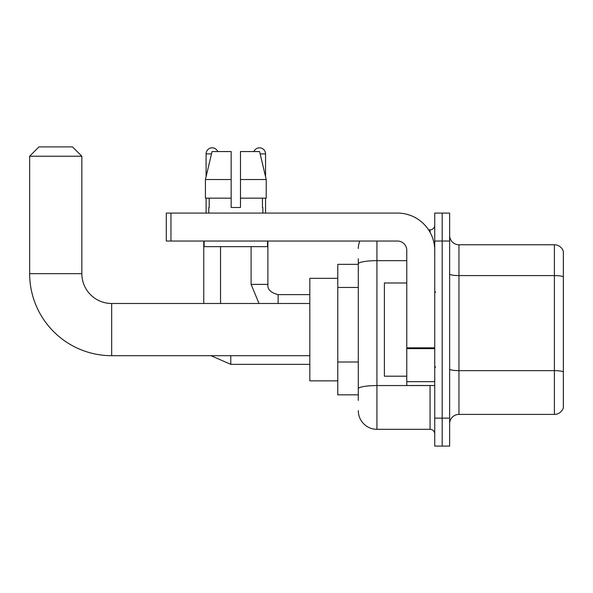 <?xml version="1.0" encoding="UTF-8"?>
<svg xmlns="http://www.w3.org/2000/svg" width="593" height="593" viewBox="0 0 593 593"><rect width="100%" height="100%" fill="white"/><g stroke="black" fill="none" stroke-linecap="round" stroke-linejoin="round"><path stroke-width="0.89" d="M358.298 400.423L358.298 263.9L358.298 264.345L337.788 264.345L337.788 394.834L358.298 394.834M434.728 418.132L434.728 446.099L442.185 446.099L442.185 418.132L442.185 446.099L449.635 446.099L449.635 418.132L442.185 418.132L442.185 241.04L442.185 418.132L434.728 418.132L434.728 241.04L442.185 241.04L442.185 213.08L442.185 241.04L449.635 241.04L449.635 418.132M449.635 241.04L449.635 213.08L434.728 213.08L434.728 241.04M376.94 241.04L376.94 429.317L430.066 429.317L430.066 385.509M428.583 229.854L430.066 229.854A4.662 4.662 0 0 0 434.728 225.199M358.298 392.04L358.298 388.8A18.642 3.239 180 0 1 376.94 385.561L430.066 385.561A4.662 0.808 0 0 0 431.682 385.509M406.761 260.668L376.94 260.668A18.642 3.239 180 0 0 358.298 263.9L358.298 258.748M434.728 433.98A4.662 4.662 0 0 0 430.066 429.317M358.298 248.497A18.642 18.642 0 0 1 359.855 241.04M376.94 429.317A18.642 18.642 0 0 1 358.298 410.675M449.635 423.728A9.318 9.318 0 0 1 458.96 414.403L554.403 414.403L554.403 244.768L458.96 244.768A9.318 9.318 0 0 1 449.635 235.451A9.318 9.318 0 0 0 458.96 244.768L458.96 414.403M563.35 251.484A9.318 9.318 0 0 0 554.403 244.768A9.318 9.318 0 0 1 563.35 251.484L563.35 407.695A9.318 9.318 0 0 1 554.403 414.403M563.35 276.872L563.35 371.818A9.318 1.616 180 0 0 554.403 370.647L458.96 370.647A9.318 1.616 -0 0 1 449.635 369.031M240.484 207.491L231.159 207.491L240.484 207.491L231.159 207.491L240.484 207.491L240.484 151.563L259.601 151.563L266.227 179.523L266.227 198.166L240.484 198.166M253.908 151.563A6.056 6.056 0 0 1 265.553 153.891L265.553 176.684L266.227 179.523L240.484 179.523M231.159 179.523L231.159 198.166L231.159 179.523L231.159 198.166L205.423 198.166L205.423 179.523L212.042 151.563L231.159 151.563L231.159 179.523L205.423 179.523L206.09 176.684L206.09 153.891L211.486 153.891M309.828 355.689L111.669 355.689A82.019 82.019 0 0 1 29.65 273.662L29.65 156.226L38.968 146.901L72.524 146.901L81.849 156.226L29.65 156.226M111.669 355.689L111.669 303.49A29.828 29.828 0 0 1 81.849 273.662L81.849 156.226M337.788 278.325L309.828 278.325L309.828 380.854L337.788 380.854M206.09 153.891A6.056 6.056 0 0 1 217.742 151.563M220.537 303.49L220.537 246.636M203.762 303.49L203.762 241.04M206.09 198.166L206.09 213.08M265.553 198.166L265.553 213.08M434.728 385.509L406.761 385.509L406.761 347.824L434.728 347.824M434.728 250.365A37.285 37.285 0 0 0 397.443 213.08L170.954 213.08L170.954 241.04L397.443 241.04A9.318 9.318 0 0 1 406.761 250.365L406.761 347.824M170.954 241.04L166.292 241.04L166.292 213.08L170.954 213.08M208.795 207.491L209.196 207.491L208.795 207.491L208.795 213.08M262.855 207.491L262.447 207.491L262.855 207.491L262.855 213.08M262.447 198.166L262.447 207.491M231.159 198.166L231.159 207.491M209.196 207.491L209.196 198.166M204.133 241.04L204.133 246.636L267.51 246.636L267.51 241.04M266.227 179.523L259.601 151.563M212.042 151.563L205.423 179.523M406.761 282.987L384.39 282.987L384.39 376.192L406.761 376.192M358.298 287.449L337.788 287.449M358.298 362.012L337.788 362.012M430.066 232.315L430.066 229.854M563.35 276.746A9.318 1.616 180 0 0 554.403 275.582L458.96 275.582A9.318 1.616 0 0 1 449.635 273.959M29.65 273.662L81.849 273.662M230.788 355.689L230.788 364.354L210.952 355.689L230.788 364.354L210.952 355.689L230.788 364.354L210.952 355.689L230.788 364.354L309.828 364.354M251.106 246.636L251.106 284.381L259.022 303.49L251.106 284.381L259.022 303.49L251.106 284.381L259.022 303.49L251.106 284.381L267.866 284.381M267.888 241.04L267.888 284.381C267.324 289.354 270.742 292.772 278.139 294.639C270.742 292.772 267.324 289.354 267.888 284.381C267.324 289.354 270.742 292.772 278.139 294.639C270.742 292.772 267.324 289.354 267.888 284.381C267.324 289.354 270.742 292.772 278.139 294.639L278.139 303.49M260.157 153.891L265.553 153.891M434.728 348.632L406.761 348.632M406.761 381.662L434.728 381.662M309.828 303.49L111.669 303.49M267.888 284.381C267.324 289.354 270.742 292.772 278.139 294.639L309.828 294.639M435.655 292.305L434.728 291.371M435.655 366.874L434.728 367.801"/></g></svg>
